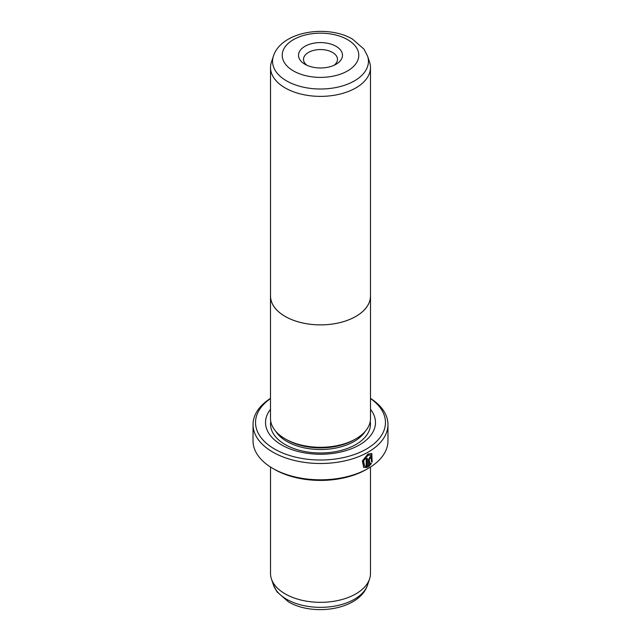 <?xml version="1.0" encoding="UTF-8"?>
<svg xmlns="http://www.w3.org/2000/svg" width="641" height="641" viewBox="0 0 641 641"><rect width="100%" height="100%" fill="white"/><g stroke="black" fill="none" stroke-linecap="round" stroke-linejoin="round"><path stroke-width="0.96" d="M369.569 62.057A49.974 28.853 180 0 1 370.474 67.521A49.974 28.853 180 0 1 339.626 94.179A49.974 28.853 180 0 1 285.165 87.921A49.974 28.853 180 0 1 270.526 67.521A49.974 28.853 180 0 1 271.431 62.057L273.427 56.087A47.939 27.675 180 0 0 286.599 80.902A47.939 27.675 180 0 0 342.975 85.774A47.939 27.675 180 0 0 367.573 56.087L369.569 62.057M370.474 67.521L370.474 296.022A49.974 28.853 180 0 1 339.626 322.671A49.974 28.853 180 0 1 285.165 316.422A49.974 28.853 180 0 1 270.526 296.022L270.526 67.521M304.956 64.26L304.956 64.26A21.986 12.692 180 0 1 304.956 46.304A21.986 12.692 180 0 1 336.044 46.304A21.986 12.692 180 0 1 336.044 64.26A21.986 12.692 180 0 1 304.956 64.26M334.049 65.278A16.995 9.807 0 0 0 337.495 59.365A16.995 9.807 0 0 0 332.511 52.426A16.995 9.807 0 0 0 314.002 50.294A16.995 9.807 0 0 0 303.505 59.365A16.995 9.807 0 0 0 306.951 65.278M370.474 295.02A50.006 28.869 180 0 1 370.506 296.022A50.006 28.869 180 0 1 339.634 322.687A50.006 28.869 180 0 1 285.141 316.43A50.006 28.869 180 0 1 270.494 296.022A50.006 28.869 180 0 1 270.526 295.02M370.506 296.022L370.506 418.429A50.006 28.869 180 0 1 339.634 445.102A50.006 28.869 180 0 1 285.141 438.837A50.006 28.869 180 0 1 270.494 418.429L270.494 296.022M364.601 466.087L363.175 460.687L367.581 455.142L371.059 454.974L367.934 455.342L363.527 460.887L364.601 466.087L366.195 466.416L366.195 458.932A67.465 38.949 0 0 0 367.365 458.291L367.365 467.441L363.727 467.441L362.373 460.927L367.934 454.036L371.804 453.548L372.157 462.105L371.411 461.672L371.059 454.974M363.551 467.329L367.365 467.441M369.817 457.738L370.354 458.051L369.817 457.738L369.264 458.74L369.625 464.461L370.658 463.09L371.419 463.531L368.503 466.792L368.503 459.613L370.169 456.632L371.307 456.472L371.772 457.562A67.465 38.949 180 0 1 370.706 458.259L370.169 457.946L369.625 458.94M370.706 458.259L370.169 457.946M354.609 439.534L354.072 439.846A47.474 27.411 180 0 1 286.928 439.846L286.391 439.534L286.928 439.846M370.506 409.327A54.974 31.738 180 0 1 351.853 448.58A54.974 31.738 180 0 1 281.631 444.95A54.974 31.738 180 0 1 270.494 409.327M370.474 467.033L370.474 573.479A49.974 28.853 180 0 1 369.569 578.943A49.974 28.853 180 0 1 335.147 601.066A49.974 28.853 180 0 1 285.165 593.878A49.974 28.853 180 0 1 271.431 578.943A49.974 28.853 180 0 1 270.526 573.479L270.526 467.033M270.494 398.566A64.965 37.507 0 0 0 274.564 449.029A64.965 37.507 0 0 0 364.256 450.23A64.965 37.507 0 0 0 370.506 398.566M370.506 398.398A67.465 38.949 180 0 1 387.965 424.55A67.465 38.949 180 0 1 346.316 460.534A67.465 38.949 180 0 1 272.794 452.089A67.465 38.949 180 0 1 253.035 424.55A67.465 38.949 180 0 1 270.494 398.398M368.206 468.411L366.436 469.428A64.965 37.507 180 0 1 274.564 469.428L272.794 468.411A67.465 38.949 0 0 0 368.206 468.411A67.465 38.949 0 0 0 387.965 440.872L387.965 424.55M274.564 469.428L272.794 468.411A67.465 38.949 0 0 1 253.035 440.872L253.035 424.55M369.264 458.74L369.625 464.461M368.15 466.592L371.067 463.323L370.306 462.89M370.578 457.914A66.96 38.66 0 0 0 371.419 457.353L371.772 457.562M371.804 461.897L371.652 453.475M367.013 467.241L367.013 458.491M293.426 70.911A38.284 22.106 0 0 0 347.574 70.911A38.284 22.106 0 0 0 347.574 39.654A38.284 22.106 0 0 0 293.426 39.654A38.284 22.106 0 0 0 293.426 70.911M365.13 431.449A47.474 27.411 180 0 1 286.928 441.481A47.474 27.411 180 0 1 275.87 431.449M370.242 421.369A49.974 28.853 180 0 1 341.821 450.23A49.974 28.853 180 0 1 285.165 444.542A49.974 28.853 180 0 1 270.758 421.369M367.573 584.913C359.657 609.791 313.417 616.73 288.426 601.843L277 591.835L273.427 584.913A47.939 27.675 0 0 0 286.599 599.239A47.939 27.675 0 0 0 334.546 606.138A47.939 27.675 0 0 0 367.573 584.913L369.569 578.943M367.573 56.087L363.968 49.125L352.574 39.157C327.583 24.27 281.343 31.209 273.427 56.087M273.427 584.913L271.431 578.943"/></g></svg>
